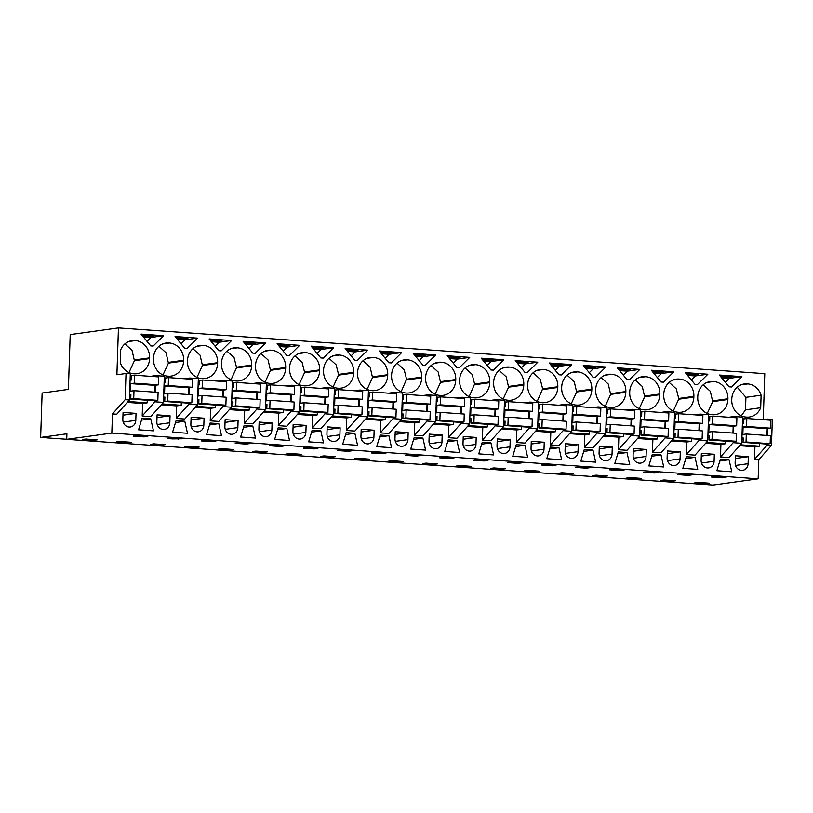 <?xml version="1.0" encoding="UTF-8"?>
<svg xmlns="http://www.w3.org/2000/svg" width="813" height="813" viewBox="0 0 813 813"><rect width="100%" height="100%" fill="white"/><g stroke="black" fill="none" stroke-linecap="round" stroke-linejoin="round"><path stroke-width="1.22" d="M66.727 439.335L66.91 433.796L40.65 437.435L42.124 393.035L68.383 389.397L70.203 334.621L118.444 327.944L116.899 374.773L126.015 373.502L125.151 399.681L112.468 413.919L111.828 433.095L66.727 439.335L713.062 485.056L758.163 478.816L111.828 433.095M126.015 373.502L130.304 373.807L129.43 399.986L125.151 399.681M150.507 376.338L155.75 375.606L164.317 376.216L163.454 402.394L154.877 401.785L154.917 400.758M166.055 377.954L164.267 377.821M184.521 378.746L189.764 378.015L198.342 378.624L197.468 404.803L188.901 404.193L188.931 403.167M200.079 380.352L198.281 380.23M218.534 381.145L223.778 380.423L232.355 381.033L231.481 407.211L222.914 406.602L222.945 405.575M234.093 382.76L232.305 382.638M252.558 383.553L257.802 382.832L266.369 383.431L265.505 409.61L256.928 409.01L256.969 407.984M268.107 385.169L266.318 385.047M286.572 385.962L291.816 385.24L300.393 385.84L299.519 412.018L290.952 411.419L290.983 410.392M302.131 387.577L300.332 387.445M320.596 388.37L325.84 387.638L334.407 388.248L333.543 414.427L324.966 413.817L324.997 412.801M336.145 389.986L334.356 389.854M354.61 390.779L359.854 390.047L368.421 390.657L367.557 416.835L358.98 416.226L359.021 415.199M370.169 392.394L368.37 392.262M388.624 393.177L393.868 392.455L402.445 393.065L401.571 419.244L393.004 418.634L393.035 417.608M404.183 394.793L402.384 394.671M422.648 395.585L427.892 394.864L436.459 395.474L435.595 421.652L427.018 421.043L427.059 420.016M438.197 397.201L436.408 397.079M456.662 397.994L461.906 397.272L470.473 397.872L469.609 424.051L461.042 423.451L461.073 422.425M472.221 399.61L470.422 399.488M490.676 400.403L495.92 399.681L504.497 400.281L503.623 426.459L495.056 425.86L495.087 424.833M506.235 402.018L504.446 401.886M524.7 402.811L529.944 402.079L538.511 402.689L537.647 428.868L529.07 428.258L529.111 427.232M540.249 404.427L538.46 404.295M558.714 405.22L563.958 404.488L572.535 405.098L571.661 431.276L563.094 430.666L563.124 429.64M574.273 406.835L572.474 406.703M592.728 407.618L597.972 406.896L606.549 407.506L605.675 433.685L597.108 433.075L597.138 432.049M608.287 409.234L606.498 409.112M626.752 410.026L631.996 409.305L640.563 409.915L639.699 436.093L631.122 435.483L631.162 434.457M642.3 411.642L640.512 411.52M660.766 412.435L666.01 411.713L674.587 412.313L673.713 438.492L665.146 437.892L665.176 436.866M676.325 414.051L674.526 413.929M694.79 414.843L700.034 414.122L708.601 414.721L707.737 440.9L699.16 440.3L699.19 439.274M710.338 416.459L708.55 416.327M728.804 417.252L734.048 416.52L742.615 417.13L741.751 443.309L733.174 442.699L733.214 441.672M744.362 418.868L742.564 418.736M762.818 419.66L772.35 419.234L771.486 445.412L758.803 459.65L758.163 478.816M132.041 375.545L130.253 375.413M118.444 327.944L764.779 373.665L763.255 419.599M129.277 341.308L135.415 340.596L128.718 341.521M134.745 340.556A16.28 14.715 82.1 0 0 131.97 340.647A16.28 14.715 82.1 0 0 120.67 349.915L120.253 362.425A16.28 14.715 82.1 0 0 133.647 373.736L134.308 373.787A16.28 14.715 82.1 0 0 137.082 373.695A16.28 14.715 82.1 0 0 149.582 358.604L149.602 357.862A16.28 14.715 82.1 0 0 135.415 340.596M730.247 386.897L729.027 386.815L719.353 375.037L741.873 376.632L731.456 386.978L730.247 386.897M695.013 384.407L685.339 372.628L707.859 374.224L697.442 384.579L695.013 384.407M493.643 382.943A16.28 14.715 82.1 0 0 507.84 400.209L508.501 400.26A16.28 14.715 82.1 0 0 511.275 400.169A16.28 14.715 82.1 0 0 523.775 385.077L523.796 384.336A16.28 14.715 82.1 0 0 509.609 367.07L508.938 367.029A16.28 14.715 82.1 0 0 506.164 367.12A16.28 14.715 82.1 0 0 493.664 382.201L493.643 382.943M542.525 402.659A16.28 14.715 82.1 0 0 545.289 402.567A16.28 14.715 82.1 0 0 557.789 387.486L557.82 386.744A16.28 14.715 82.1 0 0 543.623 369.478L542.952 369.427A16.28 14.715 82.1 0 0 540.188 369.529A16.28 14.715 82.1 0 0 527.688 384.61L527.657 385.352A16.28 14.715 82.1 0 0 541.854 402.618L542.525 402.659M440.9 362.212A16.28 14.715 82.1 0 0 438.136 362.303A16.28 14.715 82.1 0 0 425.636 377.395L425.606 378.126A16.28 14.715 82.1 0 0 439.803 395.392L440.473 395.443A16.28 14.715 82.1 0 0 443.237 395.352A16.28 14.715 82.1 0 0 455.737 380.26L455.768 379.529A16.28 14.715 82.1 0 0 441.571 362.263L435.443 362.964M447.211 355.789L469.731 357.374L459.325 367.73L456.896 367.557L447.211 355.789M474.487 397.852A16.28 14.715 82.1 0 0 477.261 397.76A16.28 14.715 82.1 0 0 489.761 382.669L489.782 381.927A16.28 14.715 82.1 0 0 475.585 364.661L474.914 364.62A16.28 14.715 82.1 0 0 472.15 364.712A16.28 14.715 82.1 0 0 459.65 379.803L459.619 380.535A16.28 14.715 82.1 0 0 473.816 397.801L474.487 397.852M526.509 361.399L537.769 362.192L527.352 372.537L524.924 372.374L515.249 360.596L526.509 361.399M610.99 374.244A16.28 14.715 82.1 0 0 608.215 374.336A16.28 14.715 82.1 0 0 595.716 389.427L595.695 390.169A16.28 14.715 82.1 0 0 609.892 407.425L610.563 407.476A16.28 14.715 82.1 0 0 613.327 407.384A16.28 14.715 82.1 0 0 625.827 392.293L625.858 391.561A16.28 14.715 82.1 0 0 611.661 374.295L605.533 374.996M560.523 363.797L571.783 364.6L561.377 374.945L560.157 374.864L558.948 374.773L549.263 363.005L560.523 363.797M629.709 392.567A16.28 14.715 82.1 0 0 643.906 409.833L644.577 409.884A16.28 14.715 82.1 0 0 647.341 409.793A16.28 14.715 82.1 0 0 659.841 394.701L659.871 393.97A16.28 14.715 82.1 0 0 645.674 376.704L645.004 376.653A16.28 14.715 82.1 0 0 642.24 376.744A16.28 14.715 82.1 0 0 629.74 391.836L629.709 392.567M693.885 396.368A16.28 14.715 82.1 0 0 679.698 379.102L679.028 379.061A16.28 14.715 82.1 0 0 676.253 379.153A16.28 14.715 82.1 0 0 663.754 394.244L663.733 394.976A16.28 14.715 82.1 0 0 677.92 412.242L678.591 412.293A16.28 14.715 82.1 0 0 681.365 412.201A16.28 14.715 82.1 0 0 693.865 397.11L693.885 396.368L678.713 398.472L676.294 388.868L669.19 382.384M639.821 369.407L629.404 379.762L626.975 379.59L617.301 367.822L639.821 369.407L627.24 371.155L623.276 375.088M576.976 371.836A16.28 14.715 82.1 0 0 574.202 371.927A16.28 14.715 82.1 0 0 561.702 387.018L561.681 387.76A16.28 14.715 82.1 0 0 575.868 405.026L576.539 405.067A16.28 14.715 82.1 0 0 579.313 404.976A16.28 14.715 82.1 0 0 591.813 389.884L591.834 389.153A16.28 14.715 82.1 0 0 577.637 371.887L571.509 372.598M594.171 377.273L592.962 377.181L583.287 365.413L605.807 367.009L595.39 377.354L594.171 377.273M663.428 382.171L660.999 381.998L651.315 370.22L673.835 371.815L663.428 382.171M424.091 365.24L422.872 365.149L413.197 353.381L435.717 354.966L425.301 365.322L424.091 365.24M492.119 370.047L490.91 369.966L481.235 358.187L503.745 359.783L493.339 370.139L492.119 370.047M251.664 365.088A16.28 14.715 82.1 0 0 237.467 347.822L236.796 347.771A16.28 14.715 82.1 0 0 234.022 347.862A16.28 14.715 82.1 0 0 221.522 362.954L221.502 363.685A16.28 14.715 82.1 0 0 235.699 380.951L236.37 381.002A16.28 14.715 82.1 0 0 239.134 380.911A16.28 14.715 82.1 0 0 251.634 365.82L251.664 365.088L236.481 367.181L234.063 357.578L226.959 351.104M270.81 350.179A16.28 14.715 82.1 0 0 268.046 350.271A16.28 14.715 82.1 0 0 255.546 365.362L255.516 366.094A16.28 14.715 82.1 0 0 269.713 383.36L270.383 383.411A16.28 14.715 82.1 0 0 273.148 383.319A16.28 14.715 82.1 0 0 285.648 368.228L285.678 367.486A16.28 14.715 82.1 0 0 271.481 350.23L265.353 350.931M209.093 338.94L231.603 340.535L221.197 350.881L219.977 350.799L218.768 350.708L209.093 338.94M153.464 358.879A16.28 14.715 82.1 0 0 167.661 376.145L168.332 376.185A16.28 14.715 82.1 0 0 171.096 376.094A16.28 14.715 82.1 0 0 183.596 361.013L183.626 360.271A16.28 14.715 82.1 0 0 169.429 343.005L168.758 342.954A16.28 14.715 82.1 0 0 165.994 343.045A16.28 14.715 82.1 0 0 153.494 358.137L153.464 358.879M197.589 338.127L187.183 348.472L185.964 348.391L184.754 348.299L175.069 336.531L197.589 338.127L185.008 339.864L181.045 343.797M187.488 361.287A16.28 14.715 82.1 0 0 201.675 378.553L202.346 378.594A16.28 14.715 82.1 0 0 205.12 378.502A16.28 14.715 82.1 0 0 217.62 363.411L217.64 362.679A16.28 14.715 82.1 0 0 203.443 345.413L202.783 345.362A16.28 14.715 82.1 0 0 200.008 345.454A16.28 14.715 82.1 0 0 187.508 360.545L187.488 361.287M255.211 353.289L252.782 353.116L243.107 341.348L265.627 342.934L255.211 353.289M353.716 372.303A16.28 14.715 82.1 0 0 339.519 355.037L338.848 354.996A16.28 14.715 82.1 0 0 336.074 355.088A16.28 14.715 82.1 0 0 323.574 370.169L323.554 370.911A16.28 14.715 82.1 0 0 337.751 388.177L338.421 388.228A16.28 14.715 82.1 0 0 341.186 388.126A16.28 14.715 82.1 0 0 353.685 373.045L353.716 372.303L338.533 374.407L336.115 364.803L329.011 358.32M289.235 355.698L286.806 355.525L277.121 343.747L299.641 345.342L289.235 355.698M372.862 357.395A16.28 14.715 82.1 0 0 370.098 357.486A16.28 14.715 82.1 0 0 357.598 372.578L357.568 373.319A16.28 14.715 82.1 0 0 371.765 390.586L372.435 390.626A16.28 14.715 82.1 0 0 375.21 390.535A16.28 14.715 82.1 0 0 387.71 375.454L387.73 374.712A16.28 14.715 82.1 0 0 373.533 357.446L367.405 358.157M406.449 393.035A16.28 14.715 82.1 0 0 409.224 392.943A16.28 14.715 82.1 0 0 421.723 377.852L421.744 377.12A16.28 14.715 82.1 0 0 407.557 359.854L406.886 359.803A16.28 14.715 82.1 0 0 404.112 359.895A16.28 14.715 82.1 0 0 391.612 374.986L391.592 375.728A16.28 14.715 82.1 0 0 405.778 392.994L406.449 393.035M356.053 360.423L354.834 360.332L345.159 348.564L367.679 350.159L357.263 360.505L356.053 360.423M319.692 369.895A16.28 14.715 82.1 0 0 305.505 352.629L304.834 352.588A16.28 14.715 82.1 0 0 302.06 352.679A16.28 14.715 82.1 0 0 289.56 367.771L289.54 368.502A16.28 14.715 82.1 0 0 303.727 385.769L304.397 385.819A16.28 14.715 82.1 0 0 307.172 385.728A16.28 14.715 82.1 0 0 319.672 370.637L319.692 369.895L304.519 371.998L302.101 362.395L294.997 355.911M311.145 346.155L333.665 347.751L323.249 358.096L320.82 357.933L311.145 346.155M388.858 362.74L379.183 350.972L401.693 352.568L391.287 362.913L388.858 362.74M697.747 397.384A16.28 14.715 82.1 0 0 711.944 414.65L712.615 414.701A16.28 14.715 82.1 0 0 715.379 414.61A16.28 14.715 82.1 0 0 727.879 399.518L727.909 398.776A16.28 14.715 82.1 0 0 713.712 381.51L713.042 381.47A16.28 14.715 82.1 0 0 710.267 381.561A16.28 14.715 82.1 0 0 697.767 396.642L697.747 397.384M163.576 335.718L153.159 346.064L151.95 345.982L150.73 345.891L141.056 334.123L163.576 335.718L150.994 337.456L147.031 341.399M741.598 384.63L747.726 383.919L741.029 384.844M747.056 383.868A16.28 14.715 82.1 0 0 744.291 383.96A16.28 14.715 82.1 0 0 731.791 399.051L731.761 399.793A16.28 14.715 82.1 0 0 745.958 417.059L746.629 417.099A16.28 14.715 82.1 0 0 749.403 417.008A16.28 14.715 82.1 0 0 760.704 407.74L761.11 395.23A16.28 14.715 82.1 0 0 747.726 383.919M40.65 437.435L66.727 439.274M93.83 440.331L97.133 439.874L85.751 439.061L82.448 439.518L93.83 440.331L93.851 439.64M716.914 477.414L711.487 477.028L715.267 476.509L726.111 477.272L716.914 477.414M688.316 475.392L677.473 474.619L681.243 474.101L692.097 474.863L688.316 475.392L688.347 474.599M586.264 468.166L575.421 467.404L579.191 466.875L590.045 467.648L586.264 468.166L586.295 467.384M477.14 459.66L487.983 460.422L484.213 460.951L473.369 460.178L477.14 459.66M518.227 463.359L522.007 462.831L511.153 462.069L507.383 462.587L518.227 463.359L518.257 462.567M444.772 458.156L439.345 457.78L443.126 457.252L453.969 458.024L444.772 458.156M425.931 463.136L437.313 463.938L434.01 464.396L422.628 463.593L425.931 463.136M570.076 474.02L558.694 473.217L561.996 472.76L573.378 473.562L570.076 474.02L570.106 473.329M550.594 464.853L556.021 465.239L552.251 465.768L541.397 464.995L550.594 464.853M604.1 476.428L592.707 475.625L596.01 475.168L607.402 475.971L604.1 476.428L604.12 475.737M620.289 470.575L624.059 470.056L613.205 469.284L609.435 469.812L620.289 470.575L620.309 469.792M654.302 472.983L658.073 472.465L652.656 472.079L643.449 472.211L654.302 472.983L654.323 472.201M536.062 471.611L524.68 470.808L527.983 470.351L539.365 471.154L536.062 471.611L536.082 470.93M638.114 478.837L641.416 478.379L630.034 477.577L626.732 478.034L638.114 478.837L638.134 478.146M409.102 454.843L419.955 455.615L416.175 456.134L405.331 455.371L409.102 454.843M468.024 466.804L456.642 465.991L459.945 465.544L471.327 466.347L468.024 466.804L468.044 466.113M314.123 448.918L303.279 448.146L307.05 447.628L317.903 448.39L314.123 448.918L314.153 448.126M195.882 447.546L184.5 446.744L187.803 446.286L199.185 447.089L195.882 447.546L195.913 446.855M212.071 441.693L215.852 441.174L204.998 440.402L201.228 440.931L212.071 441.693L212.102 440.91M246.085 444.101L249.865 443.583L239.012 442.811L235.242 443.339L246.085 444.101L246.115 443.319M127.854 442.729L116.462 441.926L119.765 441.469L131.147 442.282L127.854 442.729L127.875 442.048M172.63 438.908L167.204 438.522L170.984 438.004L181.827 438.766L172.63 438.908M161.868 445.138L150.486 444.335L153.789 443.878L165.171 444.681L161.868 445.138L161.889 444.457M229.906 449.955L233.209 449.498L221.817 448.695L218.514 449.152L229.906 449.955L229.927 449.264M297.934 454.772L286.552 453.959L289.855 453.502L301.237 454.315L297.934 454.772L297.965 454.081M278.463 445.605L283.879 445.991L280.109 446.51L269.255 445.737L278.463 445.605M331.958 457.17L320.576 456.367L323.879 455.91L335.261 456.713L331.958 457.17L331.978 456.489M348.147 451.327L351.917 450.798L341.074 450.036L337.293 450.554L348.147 451.327L348.167 450.534M382.161 453.725L385.931 453.207L375.088 452.435L371.307 452.963L382.161 453.725L382.191 452.943M263.92 452.363L252.538 451.561L255.841 451.103L267.223 451.906L263.92 452.363L263.94 451.672M365.972 459.579L369.275 459.121L357.893 458.319L354.59 458.776L365.972 459.579L365.992 458.888M388.604 461.184L391.907 460.727L403.289 461.53L399.986 461.987L388.604 461.184M672.127 481.245L660.745 480.432L664.048 479.975L675.43 480.788L672.127 481.245L672.158 480.554M144.033 436.886L147.814 436.357L136.96 435.595L133.19 436.114L144.033 436.886L144.064 436.093M706.151 483.654L694.769 482.841L698.072 482.383L709.454 483.196L706.151 483.654L706.172 482.963M493.958 467.942L505.351 468.755L502.048 469.213L490.656 468.4L493.958 467.942M112.468 413.919L116.747 414.224L129.43 399.986M739.596 445.717L754.931 446.804L754.515 459.345L758.803 459.65M705.582 443.319L720.907 444.396L720.501 456.936L729.068 457.546L741.751 443.309M671.568 440.91L686.894 441.998L686.477 454.528L695.054 455.138L707.737 440.9M637.544 438.502L652.88 439.589L652.463 452.119L661.03 452.729L673.713 438.492M603.531 436.093L618.856 437.181L618.439 449.711L627.016 450.321L639.699 436.093M569.517 433.685L584.842 434.772L584.425 447.313L593.002 447.912L605.675 433.685M535.493 431.276L550.828 432.364L550.411 444.904L558.978 445.504L571.661 431.276M501.479 428.878L516.804 429.955L516.387 442.496L524.964 443.105L537.647 428.868M467.455 426.469L482.79 427.557L482.373 440.087L490.94 440.697L503.623 426.459M433.441 424.061L448.776 425.148L448.359 437.679L456.926 438.288L469.609 424.051M399.427 421.652L414.752 422.74L414.335 435.27L422.912 435.88L435.595 421.652M365.403 419.244L380.738 420.331L380.321 432.872L388.888 433.471L401.571 419.244M331.389 416.845L346.714 417.923L346.308 430.463L354.875 431.073L367.557 416.835M297.375 414.437L312.7 415.514L312.283 428.055L320.861 428.664L333.543 414.427M263.351 412.028L278.686 413.116L278.27 425.646L286.837 426.256L299.519 412.018M229.337 409.62L244.662 410.707L244.246 423.238L252.823 423.847L265.505 409.61M195.323 407.211L210.648 408.299L210.232 420.839L218.809 421.439L231.481 407.211M161.299 404.803L176.634 405.89L176.218 418.431L184.785 419.03L197.468 404.803M127.285 402.405L142.61 403.482L142.194 416.022L150.771 416.632L163.454 402.394M135.801 420.372A7.165 6.474 82.1 0 1 130.293 427.008A7.165 6.474 82.1 0 1 122.834 419.457L123.068 412.445L136.025 413.37L135.801 420.372L123.2 422.12M724.322 471.245L716.883 470.727L720.359 459.142L729.068 459.762L731.761 471.774L724.322 471.245M646.294 449.467L646.061 456.469A7.165 6.474 82.1 0 1 640.563 463.115A7.165 6.474 82.1 0 1 633.093 455.554L633.327 448.552L646.294 449.467L633.236 451.276M565.065 450.748A7.165 6.474 82.1 0 0 572.525 458.298A7.165 6.474 82.1 0 0 578.023 451.662L578.256 444.65L565.289 443.735L565.065 450.748M588.246 461.621L580.807 461.093L584.283 449.518L592.992 450.128L595.685 462.15L588.246 461.621M486.194 454.406L478.755 453.878L482.231 442.292L490.94 442.912L493.633 454.924L486.194 454.406M527.647 457.333L512.769 456.286L516.245 444.701L524.954 445.321L527.647 457.333M463.237 436.52L463.014 443.522A7.165 6.474 82.1 0 0 470.473 451.083A7.165 6.474 82.1 0 0 475.971 444.437L476.205 437.435L463.237 436.52M384.529 435.382L388.888 435.697L391.581 447.709L376.704 446.652L380.179 435.077L384.529 435.382M340.139 427.811L327.172 426.886L326.938 433.898A7.165 6.474 82.1 0 0 334.407 441.449A7.165 6.474 82.1 0 0 339.905 434.813L340.139 427.811L327.08 429.61M286.837 428.471L278.127 427.851L274.652 439.437L289.53 440.494L286.837 428.471L277.558 429.752M272.101 422.994L271.867 429.996A7.165 6.474 82.1 0 1 266.369 436.642A7.165 6.474 82.1 0 1 258.9 429.081L259.134 422.079L272.101 422.994L259.042 424.803M238.087 420.585L237.853 427.597A7.165 6.474 82.1 0 1 232.345 434.233A7.165 6.474 82.1 0 1 224.886 426.673L225.12 419.671L238.087 420.585L225.028 422.394M170.049 415.778L157.082 414.854L156.848 421.866A7.165 6.474 82.1 0 0 164.317 429.416A7.165 6.474 82.1 0 0 169.815 422.78L170.049 415.778L156.99 417.577M176.075 420.636L184.785 421.256L187.478 433.268L172.6 432.211L176.075 420.636M204.063 418.177L191.096 417.262L190.872 424.264A7.165 6.474 82.1 0 0 198.331 431.825A7.165 6.474 82.1 0 0 203.829 425.189L204.063 418.177L191.014 419.986M714.332 454.284L701.365 453.369L701.131 460.371A7.165 6.474 82.1 0 0 708.601 467.922A7.165 6.474 82.1 0 0 714.099 461.286L714.332 454.284L701.273 456.093M293.158 424.488L292.924 431.49A7.165 6.474 82.1 0 0 300.383 439.05A7.165 6.474 82.1 0 0 305.881 432.404L306.115 425.402L293.158 424.488M497.261 438.929L497.028 445.931A7.165 6.474 82.1 0 0 504.487 453.491A7.165 6.474 82.1 0 0 509.995 446.845L510.218 439.843L497.261 438.929M153.454 430.86L138.576 429.813L142.051 418.228L150.761 418.847L153.454 430.86M680.308 451.876L667.351 450.961L667.117 457.963A7.165 6.474 82.1 0 0 674.577 465.524A7.165 6.474 82.1 0 0 680.075 458.878L680.308 451.876L667.26 453.684M252.813 426.063L244.103 425.453L240.628 437.028L255.506 438.085L252.813 426.063L243.534 427.353M218.799 423.654L221.492 435.677L206.614 434.62L210.089 423.045L218.799 423.654L209.52 424.945M695.044 457.353L686.335 456.733L682.859 468.318L697.737 469.365L695.044 457.353L685.765 458.634M374.153 430.219L373.919 437.221A7.165 6.474 82.1 0 1 368.421 443.857A7.165 6.474 82.1 0 1 360.952 436.307L361.185 429.294L374.153 430.219L361.094 432.018M350.515 432.973L354.875 433.288L357.557 445.3L342.69 444.254L346.165 432.668L350.515 432.973M408.167 432.618L395.209 431.703L394.976 438.705A7.165 6.474 82.1 0 0 402.435 446.266A7.165 6.474 82.1 0 0 407.943 439.63L408.167 432.618L395.118 434.427M456.926 440.504L448.217 439.894L444.741 451.469L459.619 452.526L456.926 440.504L447.638 441.794M418.553 437.79L422.902 438.095L425.595 450.117L410.717 449.061L414.193 437.485L418.553 437.79M442.191 435.026L441.957 442.038A7.165 6.474 82.1 0 1 436.459 448.674A7.165 6.474 82.1 0 1 428.99 441.113L429.223 434.112L442.191 435.026L429.132 436.835M544.243 442.252L531.275 441.327L531.041 448.339A7.165 6.474 82.1 0 0 538.511 455.89A7.165 6.474 82.1 0 0 544.009 449.254L544.243 442.252L531.184 444.05M558.978 447.729L561.671 459.741L546.793 458.695L550.269 447.109L558.978 447.729L549.7 449.01M599.313 446.144L599.079 453.146A7.165 6.474 82.1 0 0 606.539 460.707A7.165 6.474 82.1 0 0 612.047 454.071L612.28 447.059L599.313 446.144M656.284 466.438L648.845 465.91L652.321 454.325L661.03 454.945L663.723 466.967L656.284 466.438M320.85 430.88L312.141 430.26L308.666 441.845L323.544 442.892L320.85 430.88L311.572 432.16M748.112 463.695L748.346 456.693L735.379 455.768L735.145 462.78A7.165 6.474 82.1 0 0 742.615 470.331A7.165 6.474 82.1 0 0 748.112 463.695L735.521 465.432M627.006 452.536L618.297 451.926L614.821 463.501L629.699 464.558L627.006 452.536L617.728 453.827M155.75 375.606L155.71 376.704M155.425 385.271L155.202 392.191M176.634 405.89L181.187 405.26L162.102 403.909M181.187 405.26L181.279 402.638M189.764 378.015L189.734 379.112M189.449 387.679L189.216 394.6M176.218 418.431L188.901 404.193M210.648 408.299L215.211 407.669L196.116 406.317M215.211 407.669L215.293 405.047M223.778 380.423L223.748 381.521M223.463 390.088L223.229 397.008M210.232 420.839L222.914 406.602M244.662 410.707L249.225 410.077L230.14 408.726M249.225 410.077L249.317 407.455M257.802 382.832L257.762 383.919M257.477 392.496L257.254 399.417M244.246 423.238L256.928 409.01M278.686 413.116L283.239 412.486L264.154 411.134M283.239 412.486L283.331 409.864M291.816 385.24L291.786 386.327M291.501 394.894L291.267 401.825M278.27 425.646L290.952 411.419M312.7 415.514L317.263 414.884L298.168 413.532M317.263 414.884L317.344 412.272M325.84 387.638L325.8 388.736M325.515 397.303L325.281 404.224M312.283 428.055L324.966 413.817M346.714 417.923L351.277 417.293L332.192 415.941M351.277 417.293L351.368 414.671M359.854 390.047L359.813 391.144M359.529 399.711L359.305 406.632M346.308 430.463L358.98 416.226M380.738 420.331L385.301 419.701L366.206 418.349M385.301 419.701L385.382 417.079M393.868 392.455L393.838 393.553M393.553 402.12L393.319 409.041M380.321 432.872L393.004 418.634M414.752 422.74L419.315 422.11L400.22 420.758M419.315 422.11L419.396 419.488M427.892 394.864L427.851 395.961M427.567 404.528L427.333 411.449M414.335 435.27L427.018 421.043M448.776 425.148L453.329 424.518L434.244 423.167M453.329 424.518L453.42 421.896M461.906 397.272L461.865 398.36M461.581 406.937L461.357 413.858M448.359 437.679L461.042 423.451M482.79 427.557L487.353 426.916L468.258 425.575M487.353 426.916L487.434 424.305M495.92 399.681L495.889 400.768M495.605 409.335L495.371 416.266M482.373 440.087L495.056 425.86M516.804 429.955L521.367 429.325L502.271 427.973M521.367 429.325L521.458 426.713M529.944 402.079L529.903 403.177M529.619 411.744L529.395 418.665M516.387 442.496L529.07 428.258M550.828 432.364L555.381 431.733L536.295 430.382M555.381 431.733L555.472 429.112M563.958 404.488L563.927 405.585M563.643 414.152L563.409 421.073M550.411 444.904L563.094 430.666M584.842 434.772L589.405 434.142L570.309 432.79M589.405 434.142L589.486 431.52M597.972 406.896L597.941 407.994M597.657 416.561L597.423 423.482M584.425 447.313L597.108 433.075M618.856 437.181L623.419 436.551L604.333 435.199M623.419 436.551L623.51 433.929M631.996 409.305L631.955 410.402M631.671 418.969L631.447 425.89M618.439 449.711L631.122 435.483M652.88 439.589L657.443 438.959L638.347 437.607M657.443 438.959L657.524 436.337M666.01 411.713L665.979 412.801M665.695 421.368L665.461 428.299M652.463 452.119L665.146 437.892M686.894 441.998L691.457 441.357L672.361 440.016M691.457 441.357L691.538 438.746M700.034 414.122L699.993 415.209M699.708 423.776L699.475 430.697M686.477 454.528L699.16 440.3M720.907 444.396L725.47 443.766L706.385 442.414M725.47 443.766L725.562 441.154M734.048 416.52L734.007 417.618M733.722 426.185L733.499 433.105M720.501 456.936L733.174 442.699M754.931 446.804L759.494 446.174L740.399 444.823M759.494 446.174L759.576 443.552M768.061 418.929L768.031 420.026M767.746 428.593L767.513 435.514M767.228 444.081L767.198 445.107L771.486 445.412M754.515 459.345L767.198 445.107M142.61 403.482L147.173 402.852L128.078 401.5M147.173 402.852L147.265 400.24M142.194 416.022L154.877 401.785M149.582 358.604L134.419 360.698L132.021 350.352L124.907 343.879M134.419 360.698L128.972 372.557M721.649 377.832L729.291 378.37L725.328 382.313M741.873 376.632L729.291 378.37M720.714 376.693L728.58 377.252L732.198 376.754L720.257 376.134M687.635 375.423L695.278 375.962L691.314 379.905M707.859 374.224L695.278 375.962M686.7 374.285L694.566 374.844L698.184 374.346L686.233 373.726M523.775 385.077L508.603 387.171L506.204 376.836L499.101 370.352M508.603 387.171L503.166 399.031M533.115 372.761L540.228 379.244L542.647 388.848L537.18 401.439M455.737 380.26L440.565 382.364L438.177 372.019L431.063 365.545M440.565 382.364L435.128 394.214M449.508 358.574L457.15 359.122L453.187 363.055M469.731 357.374L457.15 359.122M448.573 357.435L456.439 357.994L460.056 357.496L448.115 356.877M465.087 367.943L472.19 374.427L474.609 384.031L469.152 396.622M517.546 363.391L525.188 363.929L521.224 367.872M537.769 362.192L525.188 363.929M516.611 362.252L524.476 362.811L528.094 362.313L516.153 361.694M625.827 392.293L610.654 394.396L608.256 384.051L601.153 377.578M610.654 394.396L605.218 406.246M551.56 365.799L559.202 366.338L555.249 370.271M571.783 364.6L559.202 366.338M550.625 364.661L558.49 365.22L562.108 364.712L550.167 364.102M659.841 394.701L644.668 396.805L642.28 386.46L635.166 379.986M644.668 396.805L639.231 408.654M693.865 397.11L678.692 399.213L678.713 398.472M678.692 399.213L673.255 411.063M619.597 370.606L627.24 371.155M618.663 369.468L626.528 370.027L630.146 369.529L618.205 368.909M591.813 389.884L576.641 391.988L574.242 381.653L567.139 375.169M576.641 391.988L571.204 403.848M585.584 368.208L593.226 368.746L589.262 372.679M605.807 367.009L593.226 368.746M584.649 367.07L592.514 367.618L596.132 367.12L584.181 366.511M653.611 373.015L661.254 373.563L657.3 377.496M673.835 371.815L661.254 373.563M652.676 371.876L660.552 372.435L664.16 371.937L652.219 371.317M415.494 356.175L423.136 356.714L419.173 360.647M435.717 354.966L423.136 356.714M414.559 355.037L422.425 355.586L426.042 355.088L414.091 354.468M483.532 360.982L491.164 361.521L487.211 365.464M503.745 359.783L491.164 361.521M482.587 359.844L490.463 360.403L494.08 359.905L482.129 359.285M251.634 365.82L236.461 367.923L236.481 367.181M236.461 367.923L231.024 379.773M285.648 368.228L270.475 370.332L268.087 359.986L260.973 353.513M270.475 370.332L265.038 382.181M211.39 341.734L219.032 342.273L215.069 346.206M231.603 340.535L219.032 342.273M210.455 340.596L218.321 341.145L221.939 340.647L209.988 340.037M183.596 361.013L168.423 363.106L166.035 352.771L158.921 346.287M168.423 363.106L162.986 374.966M177.366 339.326L185.008 339.864M176.431 338.188L184.297 338.747L187.915 338.238L175.974 337.629M217.62 363.411L202.437 365.515L200.049 355.179L192.945 348.696M202.437 365.515L197.01 377.364M245.404 344.133L253.046 344.682L249.083 348.614M265.627 342.934L253.046 344.682M244.469 342.995L252.335 343.553L255.953 343.056L244.012 342.436M353.685 373.045L338.513 375.139L338.533 374.407M338.513 375.139L333.076 386.998M279.418 346.541L287.06 347.08L283.107 351.023M299.641 345.342L287.06 347.08M278.483 345.403L286.359 345.962L289.967 345.464L278.026 344.844M387.71 375.454L372.527 377.547L370.139 367.212L363.025 360.728M372.527 377.547L367.09 389.407M397.049 363.137L404.152 369.62L406.571 379.214L401.114 391.805M347.456 351.358L355.098 351.897L351.135 355.84M367.679 350.159L355.098 351.897M346.521 350.22L354.387 350.779L358.005 350.271L346.064 349.661M319.672 370.637L304.499 372.73L304.519 371.998M304.499 372.73L299.062 384.59M313.442 348.95L321.084 349.488L317.121 353.431M333.665 347.751L321.084 349.488M312.507 347.812L320.373 348.371L323.991 347.873L312.04 347.253M381.47 353.767L389.112 354.305L385.159 358.238M401.693 352.568L389.112 354.305M380.535 352.629L388.411 353.177L392.029 352.679L380.078 352.07M727.879 399.518L712.706 401.612L710.308 391.277L703.204 384.793M712.706 401.612L707.269 413.471M143.352 336.917L150.994 337.456M142.417 335.779L150.283 336.338L153.901 335.83L141.96 335.22M760.704 407.74L745.501 409.843L745.917 397.333L761.11 395.23M745.917 397.333L737.218 387.212M745.501 409.843L741.273 415.87M728.611 376.5L728.58 377.252M694.587 374.092L694.566 374.844M592.535 366.866L592.514 367.618M490.483 359.651L490.463 360.403M524.507 362.059L524.476 362.811M456.469 357.242L456.439 357.994M558.521 364.458L558.49 365.22M626.559 369.275L626.528 370.027M660.573 371.683L660.552 372.435M422.445 354.834L422.425 355.586M320.393 347.618L320.373 348.371M218.341 340.393L218.321 341.145M252.365 342.801L252.335 343.553M184.327 337.984L184.297 338.747M286.379 345.21L286.359 345.962M354.417 350.017L354.387 350.779M388.431 352.425L388.411 353.177M150.314 335.576L150.283 336.338M722.34 477.8L722.361 477.007M484.213 460.951L484.243 460.158M450.199 458.542L450.219 457.76M434.01 464.396L434.03 463.705M552.251 465.768L552.271 464.975M416.175 456.134L416.205 455.351M178.057 439.284L178.077 438.502M280.109 446.51L280.129 445.717M399.986 461.987L400.016 461.296M502.048 469.213L502.068 468.522M136.025 413.37L122.976 415.169M729.068 459.762L719.779 461.042M578.256 444.65L565.208 446.459M592.992 450.128L583.714 451.418M490.94 442.912L481.662 444.193M524.954 445.321L515.676 446.601M476.205 437.435L463.146 439.244M388.888 435.697L379.61 436.977M184.785 421.256L175.506 422.536M306.115 425.402L293.066 427.211M510.218 439.843L497.17 441.652M150.761 418.847L141.482 420.128M354.875 433.288L345.586 434.569M422.902 438.095L413.624 439.386M612.28 447.059L599.222 448.867M661.03 454.945L651.752 456.225M748.346 456.693L735.287 458.491M134.501 375.2L134.236 383.167L158.342 384.864L158.606 376.907L134.501 375.2L131.513 375.616L131.371 380.037L130.09 380.22M129.602 394.823L130.883 394.64L130.741 399.071L133.728 398.655L157.834 400.362L154.846 400.768L130.741 399.071M134.236 383.167L130.781 383.645L130.527 391.175L133.993 390.697L133.728 398.655M129.552 396.287L130.822 396.378M133.993 390.697L158.098 392.394L157.834 400.362M130.781 383.645L154.887 385.342L154.663 392.161M158.342 384.864L154.887 385.342M168.525 377.608L168.261 385.565L192.366 387.273L192.63 379.315L168.525 377.608L165.537 378.025L165.385 382.445L164.104 382.628M163.626 397.222L164.897 397.049L164.754 401.47L167.742 401.063L191.848 402.76L188.86 403.177L164.754 401.47M168.261 385.565L164.795 386.043L164.551 393.583L168.006 393.096L167.742 401.063M163.576 398.695L164.846 398.787M168.006 393.096L192.112 394.803L191.848 402.76M164.795 386.043L188.901 387.75L188.677 394.559M192.366 387.273L188.901 387.75M202.539 380.017L202.274 387.974L226.38 389.681L226.644 381.724L202.539 380.017L199.551 380.433L199.409 384.854L198.128 385.027M197.64 399.63L198.921 399.457L198.768 403.878L201.756 403.461L225.872 405.169L222.884 405.585L198.768 403.878M202.274 387.974L198.819 388.451L198.565 395.982L202.02 395.504L201.756 403.461M197.589 401.104L198.86 401.185M202.02 395.504L226.136 397.211L225.872 405.169M198.819 388.451L222.925 390.159L222.691 396.968M226.38 389.681L222.925 390.159M236.553 382.425L236.288 390.382L260.404 392.09L260.658 384.132L236.553 382.425L233.565 382.832L233.422 387.262L232.142 387.435M231.654 402.039L232.935 401.866L232.792 406.287L235.78 405.87L259.886 407.577L256.898 407.994L232.792 406.287M236.288 390.382L232.833 390.86L232.579 398.39L236.044 397.913L235.78 405.87M231.603 403.502L232.884 403.594M236.044 397.913L260.15 399.62L259.886 407.577M232.833 390.86L256.938 392.567L256.715 399.376M260.404 392.09L256.938 392.567M270.577 384.834L270.312 392.791L294.418 394.498L294.682 386.531L270.577 384.834L267.589 385.24L267.436 389.671L266.156 389.844M265.678 404.447L266.959 404.264L266.806 408.695L269.794 408.278L293.899 409.986L290.912 410.402L266.806 408.695M270.312 392.791L266.847 393.268L266.603 400.799L270.058 400.321L269.794 408.278M265.627 405.911L266.898 406.002M270.058 400.321L294.164 402.029L293.899 409.986M266.847 393.268L290.952 394.976L290.729 401.785M294.418 394.498L290.952 394.976M304.59 387.232L304.326 395.199L328.432 396.896L328.696 388.939L304.59 387.232L301.603 387.649L301.46 392.079L300.18 392.252M299.692 406.856L300.973 406.673L300.83 411.104L303.818 410.687L327.924 412.394L324.936 412.801L300.83 411.104M304.326 395.199L300.871 395.677L300.617 403.207L304.082 402.73L303.818 410.687M299.641 408.319L300.912 408.411M304.082 402.73L328.188 404.437L327.924 412.394M300.871 395.677L324.976 397.384L324.753 404.193M328.432 396.896L324.976 397.384M338.604 389.64L338.34 397.598L362.456 399.305L362.72 391.348L338.604 389.64L335.617 390.057L335.474 394.478L334.194 394.661M333.706 409.264L334.986 409.081L334.844 413.502L337.832 413.095L361.937 414.803L358.95 415.209L334.844 413.502M338.34 397.598L334.885 398.085L334.631 405.616L338.096 405.138L337.832 413.095M333.665 410.728L334.936 410.819M338.096 405.138L362.202 406.835L361.937 414.803M334.885 398.085L358.99 399.783L358.767 406.591M362.456 399.305L358.99 399.783M372.628 392.049L372.364 400.006L396.47 401.713L396.734 393.756L372.628 392.049L369.641 392.466L369.488 396.886L368.208 397.069M367.73 411.663L369.011 411.49L368.858 415.91L371.846 415.504L395.951 417.201L392.964 417.618L368.858 415.91M372.364 400.006L368.899 400.484L368.655 408.024L372.11 407.537L371.846 415.504M367.679 413.136L368.95 413.228M372.11 407.537L396.216 409.244L395.951 417.201M368.899 400.484L393.014 402.191L392.781 409M396.47 401.713L393.014 402.191M406.642 394.457L406.378 402.415L430.484 404.122L430.748 396.165L406.642 394.457L403.655 394.874L403.512 399.295L402.232 399.468M401.744 414.071L403.024 413.898L402.882 418.319L405.87 417.902L429.975 419.61L426.988 420.026L402.882 418.319M406.378 402.415L402.923 402.892L402.669 410.423L406.134 409.945L405.87 417.902M401.693 415.534L402.963 415.626M406.134 409.945L430.24 411.652L429.975 419.61M402.923 402.892L427.028 404.6L426.805 411.408M430.484 404.122L427.028 404.6M440.666 396.866L440.402 404.823L464.508 406.53L464.772 398.573L440.666 396.866L437.679 397.272L437.526 401.703L436.246 401.876M435.758 416.48L437.038 416.307L436.896 420.728L439.884 420.311L463.989 422.018L461.001 422.435L436.896 420.728M440.402 404.823L436.937 405.301L436.693 412.831L440.148 412.354L439.884 420.311M435.717 417.943L436.988 418.034M440.148 412.354L464.253 414.061L463.989 422.018M436.937 405.301L461.042 407.008L460.819 413.817M464.508 406.53L461.042 407.008M474.68 399.274L474.416 407.232L498.521 408.939L498.786 400.972L474.68 399.274L471.692 399.681L471.54 404.112L470.27 404.285M469.782 418.888L471.062 418.705L470.91 423.136L473.898 422.719L498.013 424.427L495.015 424.843L470.91 423.136M474.416 407.232L470.951 407.709L470.707 415.24L474.162 414.762L473.898 422.719M469.731 420.351L471.001 420.443M474.162 414.762L498.267 416.469L498.013 424.427M470.951 407.709L495.066 409.417L494.832 416.226M498.521 408.939L495.066 409.417M508.694 401.673L508.43 409.64L532.535 411.337L532.8 403.38L508.694 401.673L505.706 402.089L505.564 406.51L504.284 406.693M503.796 421.297L505.076 421.114L504.934 425.545L507.922 425.128L532.027 426.835L529.039 427.242L504.934 425.545M508.43 409.64L504.975 410.118L504.721 417.648L508.186 417.171L507.922 425.128M503.745 422.76L505.015 422.851M508.186 417.171L532.291 418.878L532.027 426.835M504.975 410.118L529.08 411.825L528.856 418.634M532.535 411.337L529.08 411.825M542.718 404.081L542.454 412.039L566.559 413.746L566.824 405.789L542.718 404.081L539.73 404.498L539.578 408.919L538.297 409.102M537.82 423.695L539.1 423.522L538.948 427.943L541.936 427.536L566.041 429.244L563.053 429.65L538.948 427.943M542.454 412.039L538.989 412.526L538.745 420.057L542.2 419.579L541.936 427.536M537.769 425.169L539.039 425.26M542.2 419.579L566.305 421.276L566.041 429.244M538.989 412.526L563.094 414.224L562.87 421.032M566.559 413.746L563.094 414.224M576.732 406.49L576.468 414.447L600.573 416.154L600.837 408.197L576.732 406.49L573.744 406.906L573.602 411.327L572.322 411.51M571.834 426.103L573.114 425.931L572.962 430.351L575.95 429.945L600.065 431.642L597.077 432.059L572.962 430.351M576.468 414.447L573.013 414.925L572.759 422.455L576.214 421.977L575.95 429.945M571.783 427.577L573.053 427.658M576.214 421.977L600.329 423.685L600.065 431.642M573.013 414.925L597.118 416.632L596.894 423.441M600.573 416.154L597.118 416.632M610.746 408.898L610.482 416.856L634.597 418.563L634.862 410.606L610.746 408.898L607.758 409.315L607.616 413.736L606.335 413.908M605.848 428.512L607.128 428.339L606.986 432.76L609.974 432.343L634.079 434.051L631.091 434.467L606.986 432.76M610.482 416.856L607.026 417.333L606.772 424.864L610.238 424.386L609.974 432.343M605.807 429.975L607.077 430.067M610.238 424.386L634.343 426.093L634.079 434.051M607.026 417.333L631.132 419.041L630.908 425.849M634.597 418.563L631.132 419.041M644.77 411.307L644.506 419.264L668.611 420.971L668.875 413.014L644.77 411.307L641.782 411.713L641.63 416.144L640.349 416.317M639.872 430.92L641.152 430.748L641 435.168L643.987 434.752L668.093 436.459L665.105 436.876L641 435.168M644.506 419.264L641.04 419.742L640.796 427.272L644.252 426.795L643.987 434.752M639.821 432.384L641.091 432.475M644.252 426.795L668.357 428.502L668.093 436.459M641.04 419.742L665.146 421.449L664.922 428.258M668.611 420.971L665.146 421.449M678.784 413.715L678.52 421.673L702.625 423.38L702.889 415.413L678.784 413.715L675.796 414.122L675.654 418.553L674.373 418.725M673.886 433.329L675.166 433.146L675.024 437.577L678.012 437.16L702.117 438.868L699.129 439.284L675.024 437.577M678.52 421.673L675.064 422.15L674.81 429.681L678.276 429.203L678.012 437.16M673.835 434.792L675.105 434.884M678.276 429.203L702.381 430.91L702.117 438.868M675.064 422.15L699.17 423.858L698.946 430.666M702.625 423.38L699.17 423.858M712.798 416.114L712.534 424.081L736.649 425.778L736.913 417.821L712.798 416.114L709.81 416.53L709.668 420.951L708.387 421.134M707.899 435.738L709.18 435.555L709.038 439.985L712.025 439.569L736.131 441.276L733.143 441.683L709.038 439.985M712.534 424.081L709.078 424.559L708.824 432.089L712.29 431.612L712.025 439.569M707.859 437.201L709.129 437.292M712.29 431.612L736.395 433.309L736.131 441.276M709.078 424.559L733.184 426.256L732.96 433.075M736.649 425.778L733.184 426.256M746.822 418.522L746.558 426.479L770.663 428.187L770.927 420.23L746.822 418.522L743.834 418.939L743.682 423.36L742.401 423.543M741.923 438.136L743.204 437.963L743.052 442.384L746.039 441.977L770.145 443.685L767.157 444.091L743.052 442.384M746.558 426.479L743.092 426.957L742.848 434.498L746.304 434.01L746.039 441.977M741.873 439.609L743.143 439.701M746.304 434.01L770.409 435.717L770.145 443.685M743.092 426.957L767.208 428.664L766.974 435.473M770.663 428.187L767.208 428.664M134.44 359.966L149.602 357.862M503.471 367.781L508.938 367.029M502.912 367.994L509.609 367.07M508.623 386.439L523.796 384.336M542.617 389.579L557.789 387.486M537.495 370.189L542.952 369.427M536.926 370.403L543.623 369.478M542.647 388.848L557.82 386.744M434.874 363.187L441.571 362.263M440.585 381.622L455.768 379.529M474.579 384.773L489.761 382.669M469.457 365.372L474.914 364.62M468.888 365.596L475.585 364.661M474.609 384.031L489.782 381.927M604.963 375.22L611.661 374.295M610.675 393.655L625.858 391.561M639.546 377.405L645.004 376.653M638.977 377.628L645.674 376.704M644.699 396.063L659.871 393.97M673.001 380.037L679.698 379.102M673.56 379.813L679.028 379.061M570.95 372.811L577.637 371.887M576.661 391.256L591.834 389.153M230.77 348.747L237.467 347.822M231.339 348.523L236.796 347.771M264.784 351.155L271.481 350.23M270.505 369.59L285.678 367.486M163.301 343.716L168.758 342.954M162.732 343.929L169.429 343.005M168.454 362.374L183.626 360.271M197.315 346.125L202.783 345.362M196.746 346.338L203.443 345.413M202.467 364.773L217.64 362.679M332.822 355.962L339.519 355.037M333.391 355.748L338.848 354.996M366.836 358.37L373.533 357.446M372.557 376.815L387.73 374.712M406.551 379.956L421.723 377.852M401.419 360.566L406.886 359.803M400.86 360.779L407.557 359.854M406.571 379.214L421.744 377.12M298.808 353.564L305.505 352.629M299.367 353.34L304.834 352.588M707.584 382.222L713.042 381.47M707.015 382.435L713.712 381.51M712.727 400.88L727.909 398.776M633.469 458.217L646.061 456.469M565.431 453.4L578.023 451.662M463.38 446.185L475.971 444.437M327.304 436.561L339.905 434.813M259.276 431.744L271.867 429.996M225.252 429.335L237.853 427.597M157.214 424.518L169.815 422.78M191.238 426.927L203.829 425.189M701.497 463.034L714.099 461.286M293.29 434.152L305.881 432.404M497.393 448.593L509.995 446.845M667.483 460.625L680.075 458.878M361.328 438.959L373.919 437.221M395.342 441.368L407.943 439.63M429.355 443.776L441.957 442.038M531.407 451.002L544.009 449.254M599.445 455.808L612.047 454.071"/></g></svg>
